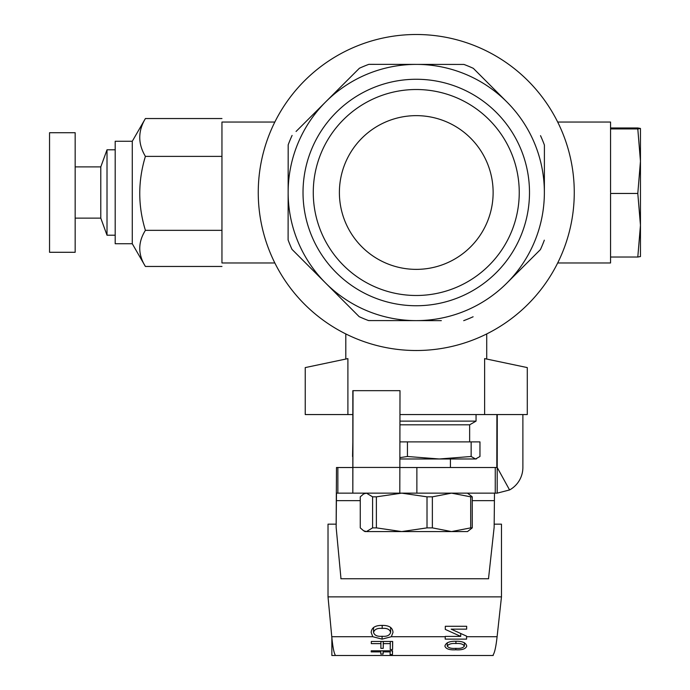 <?xml version="1.0" encoding="UTF-8"?>
<svg xmlns="http://www.w3.org/2000/svg" width="690" height="690" viewBox="0 0 690 690"><rect width="100%" height="100%" fill="white"/><g stroke="black" fill="none" stroke-linecap="round" stroke-linejoin="round"><path stroke-width="1.03" d="M274.836 262.968L221.956 262.968L221.956 122.044L274.836 122.044M557.684 262.968L610.564 262.968L610.564 193.45L637.802 193.45L640.458 161.193L637.802 128.927L640.458 128.452L637.802 127.978L610.564 127.978M345.802 333.926L345.802 359.05M347.898 414.561L347.898 358.61L305.23 367.589L305.23 414.561L352.832 414.561M484.622 414.561L527.289 414.561L527.289 367.589L484.622 358.61L484.622 414.561L400.002 414.561M486.717 333.926L486.717 359.05M610.564 192.501L610.564 122.044L557.684 122.044M459.497 297.166A113.238 113.238 0 0 0 520.916 149.264A113.238 113.238 0 0 0 373.023 87.846A113.238 113.238 0 0 0 311.604 235.747A113.238 113.238 0 0 0 459.497 297.166M455.59 287.687A102.991 102.991 0 0 0 511.445 153.18A102.991 102.991 0 0 0 376.93 97.316A102.991 102.991 0 0 0 321.074 231.831A102.991 102.991 0 0 0 455.59 287.687M445.611 263.546A76.866 76.866 0 0 0 487.304 163.15A76.866 76.866 0 0 0 386.909 121.466A76.866 76.866 0 0 0 345.216 221.852A76.866 76.866 0 0 0 445.611 263.546M355.928 46.472A158.001 158.001 0 0 0 270.23 252.842A158.001 158.001 0 0 0 476.592 338.54A158.001 158.001 0 0 0 562.29 132.17A158.001 158.001 0 0 0 355.928 46.472M441.333 320.643L416.148 320.617A128.116 128.116 0 0 0 506.762 283.176L512.722 277.225M325.585 283.012A128.116 128.116 0 0 0 416.148 320.617L368.589 320.574A136.655 136.655 0 0 1 359.18 316.667L291.991 249.357A136.655 136.655 0 0 1 288.101 239.939L288.144 192.389A128.116 128.116 0 0 0 325.585 283.012L331.536 288.972M296.062 131.471L325.749 101.835A128.116 128.116 0 0 0 288.144 192.389L288.144 200.807M325.749 101.835L359.404 68.241A136.655 136.655 0 0 1 368.822 64.351L416.372 64.394A128.116 128.116 0 0 0 325.749 101.835L319.798 107.778M463.697 320.66A136.655 136.655 0 0 0 473.107 316.77M288.144 192.389L288.187 144.84A136.655 136.655 0 0 1 292.094 135.43M416.372 64.394L463.93 64.437A136.655 136.655 0 0 1 473.331 68.344L506.926 101.999A128.116 128.116 0 0 0 416.372 64.394M540.52 135.654A136.655 136.655 0 0 1 544.41 145.064L544.367 192.622A128.116 128.116 0 0 0 506.926 101.999L473.331 68.344M544.324 240.172A136.655 136.655 0 0 1 540.425 249.582L506.762 283.176A128.116 128.116 0 0 0 544.367 192.622L544.375 184.204M461.127 64.437L407.954 64.386M640.458 128.452L640.458 256.559L637.802 257.025L640.458 225.242L637.802 193.45M610.564 257.025L637.802 257.025M610.564 128.927L637.802 128.927M49.542 251.358L49.542 252.29L75.167 252.29L75.167 132.721L49.542 132.721L49.542 251.358M75.167 166.885L100.792 166.885L100.792 218.126L107.01 235.212L115.196 235.212M100.792 166.885L107.01 149.799L107.01 235.212M467.501 493.143L472.253 496.834L472.253 527.876L467.501 531.576L451.527 531.576L470.692 527.876L470.692 496.834L451.527 493.143L432.363 496.834L432.363 527.876L451.527 531.576L401.701 531.576L427.015 527.876L427.015 496.834L401.701 493.143L376.378 496.834L376.378 527.876L401.701 531.576L365.019 531.576L363.561 530.731L366.425 531.576L372.591 527.876L372.591 496.834L366.425 493.143L363.561 493.98L360.266 496.834L360.266 527.876L363.561 530.731M432.363 527.876L427.015 527.876M472.253 527.876L470.692 527.876M376.378 527.876L372.591 527.876M432.363 496.834L427.015 496.834M472.253 496.834L470.692 496.834M376.378 496.834L372.591 496.834M497.266 414.561L497.197 493.143L366.425 493.143M401.701 531.576L380.966 531.576M522.882 414.561L522.882 467.432A25.711 25.711 -90 0 1 509.574 489.952L497.223 467.51L400.002 467.518M353.03 390.669L352.832 493.143L399.803 493.143L400.002 390.669L352.832 390.669L352.832 467.518L336.487 467.518L336.142 527.307L340.989 578.755M488.503 578.755L494.144 527.307L494.489 493.143M363.561 493.98L365.019 493.143L336.487 493.143L336.142 527.307M495.256 493.143L495.265 467.518M337.867 467.518L337.867 493.143M352.814 467.518L352.814 493.143M509.574 489.952L497.197 493.143M496.817 467.518L496.904 414.561M455.935 641.26C449.509 641.114 445.835 642.726 444.895 646.099C445.852 648.928 449.5 650.161 455.831 649.799C462.084 650.17 465.724 648.936 466.75 646.099C465.948 642.735 462.343 641.122 455.935 641.26L455.918 643.537C460.334 643.201 463.154 644.055 464.379 646.099C463.102 647.953 460.264 648.695 455.857 648.341C451.424 648.704 448.569 647.953 447.267 646.099C448.604 644.055 451.484 643.201 455.918 643.537M464.379 642.709L464.379 646.099M447.267 642.787L447.267 646.099M501.475 596.867L328.017 596.867L331.769 636.715C332.701 646.383 333.805 652.369 335.081 654.681A64.144 0.492 90 0 1 335.004 655.5L493.178 655.5A64.144 0.492 -90 0 0 493.255 654.681C494.747 652.369 496.024 646.383 497.102 636.715L501.475 596.867L501.475 524.159L494.161 524.159M336.142 524.159L328.017 524.159L328.017 596.867M382.191 625.407C389.065 625.312 392.67 627.641 393.007 632.402L391.334 636.715L382.088 639.13L372.798 636.715L371.151 632.402C371.608 627.641 375.291 625.312 382.191 625.407L382.174 628.409C377.387 627.995 374.506 629.332 373.523 632.402C374.48 635.404 377.344 636.698 382.113 636.275C386.84 636.698 389.678 635.412 390.635 632.402C389.764 629.332 386.952 628.004 382.174 628.409M445.24 636.396L445.24 636.715A64.144 0.492 90 0 1 445.214 639.13L466.569 639.13A64.144 0.492 -90 0 0 466.587 636.715L466.595 636.145L451.165 629.151L466.647 629.151L466.673 626.279L445.317 626.279L445.291 629.401L460.722 636.396L445.24 636.396M465.603 655.5L363.708 655.5M392.679 641.459A64.144 0.492 90 0 1 392.576 649.566L390.204 649.566A64.144 0.492 -90 0 0 390.281 643.623L383.295 643.623A64.144 0.492 90 0 1 383.235 648.341L380.863 648.341A64.144 0.492 -90 0 0 380.923 643.623L371.306 643.623A64.144 0.492 -90 0 0 371.332 641.459L392.679 641.459M392.558 650.817A64.144 0.492 90 0 1 392.455 654.56L390.083 654.56A64.144 0.492 -90 0 0 390.161 651.895L383.174 651.895A64.144 0.492 90 0 1 383.114 654.068L380.742 654.068A64.144 0.492 -90 0 0 380.794 651.895L371.186 651.895A64.144 0.492 -90 0 0 371.203 650.817L392.558 650.817M488.598 577.849L488.598 578.755L340.895 578.755L340.895 577.72M335.004 655.5L331.856 655.5L331.856 637.646M369.262 655.5L375.533 655.491M459.971 655.5L453.796 655.491M466.647 626.279L466.647 629.151M466.569 636.137L466.569 639.13M460.722 633.532L460.722 636.275M455.831 648.341L455.831 649.799M382.088 636.275L382.088 639.13M390.281 641.459L390.281 643.623M383.295 641.459L383.295 643.623M380.923 641.459L380.923 643.623M392.576 641.459L392.576 649.566M383.235 641.459L383.235 648.341M392.455 650.817L392.455 654.56M383.114 650.817L383.114 654.068M390.161 650.817L390.161 651.895M383.174 650.817L383.174 651.895M380.794 650.817L380.794 651.895M390.635 627.348L390.635 632.402M373.523 627.452L373.523 632.402M400.002 424.816L469.64 424.816L476.048 421.116L400.002 421.116M400.002 457.617L407.445 456.495L439.297 458.979L400.002 458.979M439.297 458.979L471.149 456.495L475.557 458.979L439.297 458.979M476.54 458.841L475.557 458.979L479.964 456.495L479.964 441.893L400.002 441.893M352.832 441.893L352.555 456.495M471.149 441.893L471.149 456.495M407.445 441.893L407.445 456.495M132.282 243.743L132.282 141.26L145.4 118.542C137.879 131.126 137.879 143.736 145.4 156.38C137.879 181.108 137.879 205.758 145.4 230.339C137.879 242.354 137.879 254.394 145.4 266.461L132.282 243.751L115.196 243.751L115.196 141.26L132.282 141.26M221.956 266.461L145.4 266.461M221.956 230.339L145.4 230.339M221.956 118.542L145.4 118.542M221.956 156.38L145.4 156.38M336.349 500.647L360.266 500.647M472.253 500.647L494.342 500.647M416.872 467.518L416.872 493.143M353.03 467.432L400.002 467.432M391.334 636.715L445.24 636.715M466.587 636.715L497.102 636.715M331.769 636.715L372.798 636.715M75.167 218.126L100.792 218.126M107.01 149.799L115.196 149.799M331.856 637.62L331.856 655.5M450.423 458.979L450.423 467.518M469.64 424.816L469.64 441.893M476.048 414.561L476.048 421.116"/></g></svg>

